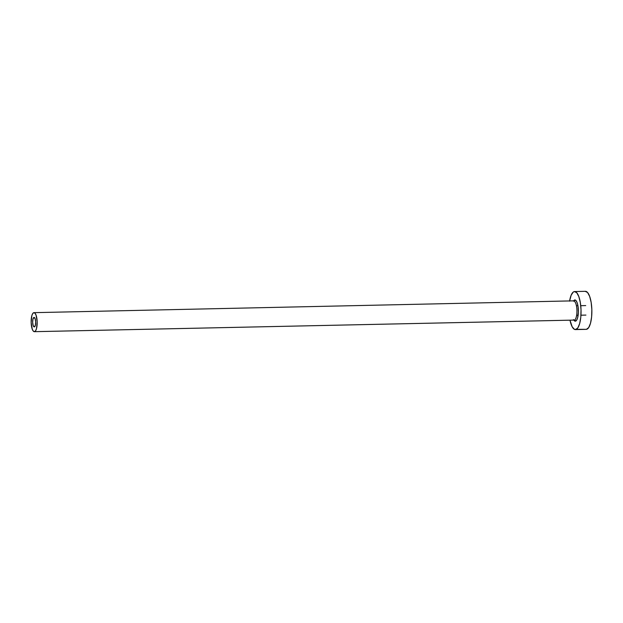 <?xml version="1.0" encoding="UTF-8"?>
<svg xmlns="http://www.w3.org/2000/svg" width="623" height="623" viewBox="0 0 623 623"><rect width="100%" height="100%" fill="white"/><g stroke="black" fill="none" stroke-linecap="round" stroke-linejoin="round"><path stroke-width="0.93" d="M34.016 317.419A4.75 1.511 88.8 0 1 34.063 317.419A4.75 1.511 88.8 0 1 35.667 322.06A4.75 1.511 88.8 0 1 34.312 326.919L33.206 325.658L32.661 322.348L32.996 318.937L34.016 317.419L35.122 318.68L35.667 321.99L35.332 325.401L34.312 326.919A4.75 1.511 88.8 0 1 34.265 326.919A4.75 1.511 88.8 0 1 32.653 322.278A4.75 1.511 88.8 0 1 34.016 317.419L34.016 317.419M577.926 305.753L576.439 305.784M578.136 315.254L576.641 315.285M573.285 301.096L574.671 299.928A1.145 1.082 -96.9 0 1 573.736 301.088A1.145 1.082 83.1 0 0 574.671 299.928A10.646 3.38 88.8 0 1 578.378 310.161A10.646 3.38 88.8 0 1 575.341 321.203A1.145 1.082 83.1 0 0 574.227 320.09A9.509 3.014 -91.2 0 0 576.945 310.456A9.509 3.014 -91.2 0 0 573.775 301.088M574.032 320.097A9.509 3.014 -91.2 0 0 574.133 320.097A9.509 3.014 -91.2 0 0 574.227 320.09L34.46 331.67A9.509 3.014 88.8 0 1 34.366 331.677A9.509 3.014 88.8 0 1 31.15 322.379A9.509 3.014 88.8 0 1 33.868 312.668A9.509 3.014 88.8 0 1 33.961 312.66A9.509 3.014 88.8 0 1 37.178 321.951A9.509 3.014 88.8 0 1 34.46 331.67L574.227 320.09A9.509 3.014 -91.2 0 0 576.937 310.379A9.509 3.014 -91.2 0 0 573.721 301.088A9.509 3.014 -91.2 0 0 573.627 301.096M575.418 329.583L586.235 329.349A19.017 6.035 -91.2 0 0 586.422 329.333L575.605 329.567A19.017 6.035 88.8 0 1 575.418 329.583A19.017 6.035 88.8 0 1 569.99 320.183L572.163 326.771L574.422 329.341L586.422 329.333A19.017 6.035 -91.2 0 0 591.85 309.911A19.017 6.035 -91.2 0 0 585.418 291.323L574.601 291.556A19.017 6.035 88.8 0 1 581.033 310.137A19.017 6.035 88.8 0 1 575.605 329.567L577.864 327.838L579.686 323.485L580.792 317.169L581.025 309.841L580.34 302.63L578.837 296.618L576.758 292.74L574.414 291.572A19.017 6.035 88.8 0 1 574.601 291.556M569.578 301.174A19.017 6.035 88.8 0 1 574.414 291.572L573.246 292.078L571.166 295.177L569.578 301.174M574.671 299.928L575.987 300.582L577.155 302.755L577.996 306.119L578.378 312.248L577.63 317.8L576.61 320.245L574.679 321.079L573.417 319.638M586.422 329.333L588.68 327.612L590.503 323.259L591.609 316.936L591.842 309.608L591.157 302.396L589.654 296.392L587.575 292.506L585.231 291.338M34.46 331.67L35.589 330.805L36.5 328.625L37.17 321.803L36.079 315.199L35.036 313.252L33.868 312.668L32.739 313.533L31.828 315.705L31.158 322.535L32.248 329.139L33.284 331.086L34.46 331.67M33.961 312.66L574.297 300.831M574.227 320.09A1.145 1.082 -96.9 0 1 575.341 321.203M580.745 305.691L585.721 305.582M574.141 320.097L34.366 331.677M580.947 315.199L585.924 315.09"/></g></svg>
